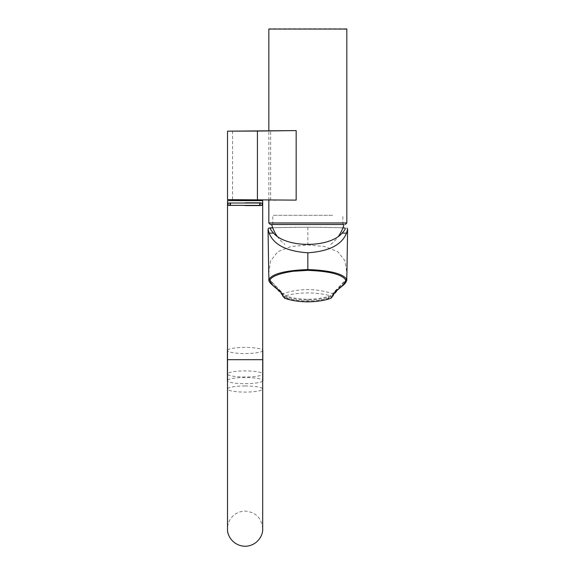 <?xml version="1.0" encoding="UTF-8"?>
<svg xmlns="http://www.w3.org/2000/svg" width="575" height="575" viewBox="0 0 575 575"><rect width="100%" height="100%" fill="white"/><g stroke="black" fill="none" stroke-linecap="round" stroke-linejoin="round"><path stroke-width="0.43" stroke-dasharray="2.88 2.16" d="M342.908 227.88A37.663 0.985 0 0 0 307.826 227.247A37.663 0.985 0 0 0 272.751 227.88M272.708 227.757L307.826 227.204L342.952 227.757M346.79 280.219L331.286 297.57L328.483 298.339L328.188 299.151L330.172 298.576M328.088 296.513L328.483 297.376L331.286 296.678L333.112 294.508A0.92 0.913 23.3 0 0 332.501 293.638L330.603 295.78L328.088 296.513C322.115 298.26 315.359 299.173 307.826 299.252C300.287 299.173 293.53 298.26 287.558 296.513L287.162 298.339L284.359 297.57L282.533 295.428L282.533 294.508L284.359 296.678L287.162 297.376C293.315 299.043 300.2 299.927 307.826 300.035C315.438 299.927 322.323 299.043 328.483 297.376L328.483 298.339C322.338 300.049 315.452 300.933 307.826 301.012C300.2 300.941 293.315 300.049 287.162 298.339L287.464 299.151L285.617 298.619M330.639 298.439A0.92 0.913 -102.4 0 0 331.286 297.57L330.582 295.78C315.416 291.956 300.229 291.956 285.042 295.78L283.152 293.638C299.597 288.255 316.049 288.255 332.494 293.645L346.84 278.774L346.725 277.948M283.152 293.645L282.541 294.508A0.92 0.913 156.7 0 1 283.152 293.638L268.805 278.767L268.928 277.948M268.726 273.434L270.602 260.899L277.854 251.663L291.007 246.517L307.826 244.979L324.638 246.517L337.791 251.663L345.043 260.899L346.919 273.434M287.558 296.513L285.042 295.78L284.352 296.671M332.494 293.645L333.112 294.508L346.84 278.782M282.533 294.508L268.805 278.789M282.613 295.787A0.92 0.913 156.8 0 1 282.533 295.428L268.848 280.226M285.006 298.439A0.92 0.913 103.6 0 1 284.359 297.57L285.063 295.78M330.603 295.78L331.301 296.671M333.399 224.502L343.994 224.502M303.097 244.382L312.606 244.382M332.594 224.502L272.809 224.502L332.594 224.502M332.594 215.323L272.809 215.323L332.594 215.323M276.007 200.272L227.52 199.626M270.617 200.122L270.617 130.59M346.517 28.75L269.136 28.75M227.52 380.247A17.703 3.076 0 0 1 245.108 377.523A17.703 3.076 0 0 1 262.696 380.247L262.696 373.973A17.588 3.055 0 0 1 245.108 377.027A17.588 3.055 0 0 1 227.52 373.973A17.588 3.055 0 0 1 245.108 370.918A17.588 3.055 0 0 1 262.696 373.973M262.696 380.952A17.703 3.076 0 0 1 245.108 383.676A17.703 3.076 0 0 1 227.52 380.952M227.52 350.132A17.703 3.076 0 0 1 245.108 347.408A17.703 3.076 0 0 1 262.696 350.132M262.811 350.477A17.703 3.076 0 0 1 245.108 353.553A17.703 3.076 0 0 1 227.405 350.477M228.088 203.011L262.128 203.011M228.088 205.383L262.128 205.383M262.696 200.639L227.52 200.639M245.108 205.807L260.403 205.807L245.108 205.807M245.108 202.594L260.403 202.594L245.108 202.594M307.826 227.204L307.826 244.382M307.826 244.54L307.826 244.979M333.112 294.508L333.112 295.428A0.92 0.913 -156.8 0 1 333.04 295.787M307.826 299.252L307.826 301.839C315.33 301.767 322.115 300.869 328.188 299.151M232.566 131.064L232.566 199.618M346.826 29.059L268.834 29.059M346.826 222.971L268.834 222.971M262.696 359.691L227.52 359.691M245.108 385.976A17.588 3.055 180 0 0 227.52 389.031A17.588 3.055 180 0 0 245.108 392.085A17.588 3.055 180 0 0 262.696 389.031A17.588 3.055 180 0 0 245.108 385.976M286.472 298.871L285.61 298.619M329.195 298.871L330.064 298.612M277.136 236.196A37.468 37.468 0 0 0 284.948 244.382M330.711 244.382A37.468 37.468 0 0 0 338.524 236.196M342.851 224.502L342.851 215.323M272.809 224.502L272.809 215.323M268.834 200.186L268.834 130.611M262.696 528.677C261.654 517.996 255.789 512.131 245.108 511.089C238.316 511.326 233.177 514.366 229.698 520.202C228.174 523.293 227.448 526.118 227.52 528.677L227.52 373.973M260.403 205.807L260.403 202.594M229.813 205.807L229.813 202.594"/><path stroke-width="0.86" d="M342.952 227.757L344.863 228.059C345.884 228.34 344.964 230.029 342.103 233.127C329.453 248.127 286.199 248.112 273.556 233.127C270.696 230.036 269.776 228.347 270.789 228.059L268.719 228.059L268.058 229.145L268.726 273.434M273.556 233.127L269.122 233.127C273.75 244.799 286.652 251.354 307.826 252.792C328.929 251.39 341.83 244.835 346.531 233.127L342.103 233.127M346.926 228.059L347.595 229.145L346.531 233.127M269.122 233.127L268.058 229.145M344.863 228.059A37.663 0.985 0 0 0 342.908 227.88M272.751 227.88A37.663 0.985 0 0 0 270.789 228.059M272.708 227.757L268.719 228.059M286.472 298.871L287.457 299.151C293.53 300.876 300.322 301.767 307.826 301.839C315.323 301.767 322.108 300.876 328.188 299.151L329.195 298.871M332.408 296.312L330.783 298.411L333.04 295.787A0.92 0.913 -156.8 0 1 332.408 296.312C332.544 294.889 334.046 292.776 336.907 289.973C341.435 287.414 344.396 284.122 345.783 280.09C342.082 274.455 329.432 271.206 307.826 270.358L293.085 271.285C279.572 273.341 271.831 276.273 269.862 280.09C271.263 284.129 274.225 287.428 278.746 289.973C281.606 292.776 283.101 294.889 283.238 296.312L284.862 298.411L282.613 295.787A0.92 0.913 156.8 0 0 283.238 296.312M268.726 273.664L269.035 279.227C272.83 273.621 285.761 270.394 307.826 269.553C329.885 270.394 342.815 273.621 346.61 279.227L346.919 273.434M268.928 277.941L268.726 273.729M346.919 273.657L346.725 277.948M345.783 280.09L346.61 279.227L346.79 280.219L346.847 278.789M268.805 278.774L268.848 280.219L269.035 279.227L269.862 280.09M268.834 130.611L268.834 29.059L346.826 29.059L346.826 222.971L268.834 222.971L270.358 224.502L333.399 224.502M312.606 244.382L303.097 244.382M296.161 130.59L227.52 131.165L227.52 199.626L296.161 200.122L296.161 130.59L257.435 131.064L257.435 199.618M227.52 131.165L257.435 131.064M229.748 199.697L296.161 200.122M270.358 224.502L343.994 224.502A37.468 37.468 0 0 1 338.524 236.196M268.834 29.059L346.826 29.059M227.52 380.952A17.703 3.076 0 0 1 227.405 380.6A17.703 3.076 0 0 1 227.52 380.247M262.696 528.677L262.696 359.691L227.52 359.691L227.52 528.705C226.881 536.08 233.939 546.423 245.784 546.25C256.594 545.689 263.199 536.116 262.696 528.677L262.696 380.247A17.703 3.076 0 0 1 262.811 380.6A17.703 3.076 0 0 1 262.696 380.952M227.405 380.6L227.405 350.477A17.703 3.076 0 0 1 227.52 350.132M262.696 350.132A17.703 3.076 0 0 1 262.811 350.477L262.811 380.6M230.474 205.383L230.474 203.011M228.088 205.383L228.088 203.011L262.128 203.011L262.128 205.383L228.088 205.383M259.742 205.383L259.742 203.011M227.52 359.691L227.52 200.639L262.696 200.639L262.696 359.691M307.826 270.358L307.826 252.792M307.826 301.839L307.826 301.839C300.315 301.767 293.53 300.869 287.457 299.151M330.359 298.526L331.035 298.339M284.618 298.339L285.301 298.526M347.595 229.145L346.919 273.729M268.848 280.226C268.805 281.851 271.163 284.381 275.935 287.802C279.242 289.973 283.001 294.925 282.613 295.787M333.04 295.787L334.219 293.192L339.954 287.615C343.85 285.214 346.128 282.742 346.797 280.205M271.659 224.502A37.468 37.468 0 0 0 277.136 236.196M268.834 222.971L268.834 200.186M346.826 222.971L345.295 224.502"/></g></svg>
